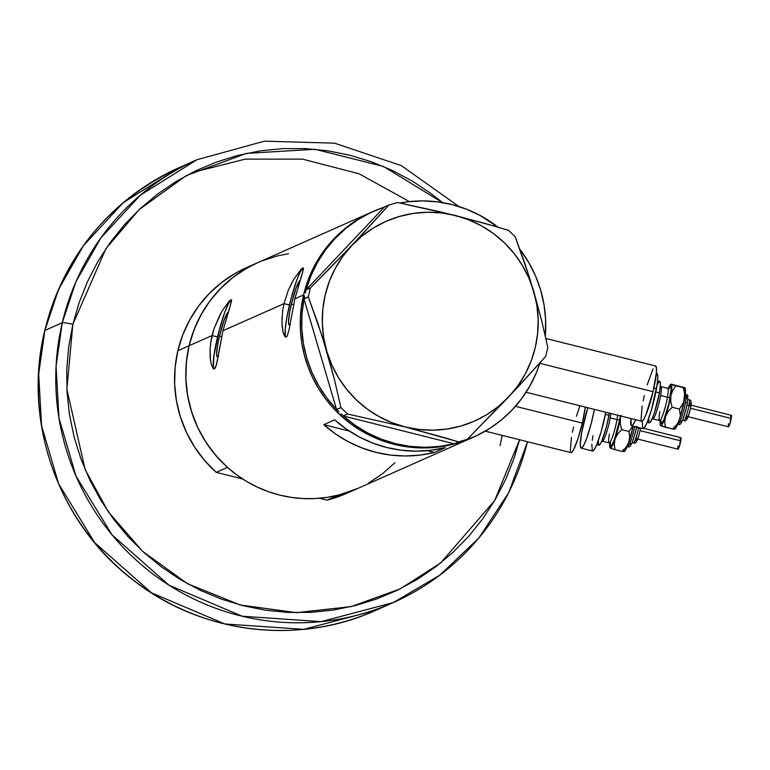 <?xml version="1.0" encoding="UTF-8"?>
<svg xmlns="http://www.w3.org/2000/svg" width="770" height="770" viewBox="0 0 770 770"><rect width="100%" height="100%" fill="white"/><g stroke="black" fill="none" stroke-linecap="round" stroke-linejoin="round"><path stroke-width="1.16" d="M526.083 392.257L641.756 421.277A28.5 3.773 -75.9 0 0 653.047 391.709L539.809 363.305L653.047 391.709A28.5 3.773 -75.9 0 0 655.626 366L545.834 338.454M485.264 431.142L571.022 452.654A28.5 3.773 -75.9 0 0 582.303 423.086L515.457 406.319L582.303 423.086A28.5 3.773 -75.9 0 0 585.325 407.118L582.303 423.086L577.952 438.736L573.592 449.767L571.436 452.596L570.714 452.442M218.497 356.144L217.121 356.751L216.64 353.979L217.718 344.508L219.469 336.067L221.644 336.615L219.469 336.067A23.1 3.051 104.1 0 1 228.141 312.216M290.396 324.247L289.019 324.863L288.538 322.081L289.616 312.62L291.368 304.179L293.543 304.728L291.368 304.179A23.1 3.051 104.1 0 1 300.05 280.328M303.264 268.066A35.622 4.707 -75.9 0 0 289.462 305.026L283.986 303.65L288.269 290.386L292.408 281.704M231.356 299.954A35.622 4.707 -75.9 0 0 217.564 336.913L212.087 335.547L213.973 328.78L221.943 311.07L229.296 301.003L231.423 300.059L231.423 301.445L222.953 330.725L283.986 303.65L288.269 290.386L293.842 279.183L301.205 269.105L303.322 268.172L303.322 269.548L294.852 298.827L289.125 329.425L287.335 335.797L286.315 336.99L285.208 336.75L284.092 335.085L283.081 332.111L281.907 322.813L282.677 310.406L283.986 303.65L222.953 330.725L216.37 365.124L214.406 368.878L213.309 368.637L211.182 363.998L210.412 359.86L210.095 348.791L210.778 342.303L213.973 328.78L220.509 313.592M303.322 268.172L302.62 268.027L303.322 268.172L302.677 272.108L294.852 298.827L303.553 294.977L294.852 298.827L289.125 329.425L287.335 335.797L286.315 336.99L285.208 336.75L283.081 332.111L282.051 325.508L282.003 316.903M231.423 300.059L230.721 299.915L231.423 300.059L230.779 304.006L222.953 330.725L217.227 361.313L215.436 367.685L214.406 368.878L213.309 368.637L211.182 363.998L210.152 357.396L210.095 348.791M254.35 264.216L243.859 269.933L233.984 276.661L224.811 284.342L216.447 292.898L208.959 302.254L202.423 312.312L196.899 322.986L192.452 334.161L189.102 345.73A123.479 121.747 -113.9 0 1 257.757 262.647A123.479 121.747 66.1 0 0 189.102 345.73L212.087 335.547L189.102 345.73A123.479 121.747 66.1 0 0 230.066 469.633A123.479 121.747 66.1 0 0 357.886 488.392A123.479 121.747 -113.9 0 1 338.184 495.149L326.952 500.134A123.479 121.747 66.1 0 0 346.654 493.378L472.328 437.63A123.479 121.747 -113.9 0 1 344.508 418.87A123.479 121.747 -113.9 0 1 303.553 294.977A123.479 121.747 -113.9 0 1 372.199 211.885A123.479 121.747 66.1 0 0 300.781 335.094A123.479 121.747 66.1 0 0 394.009 444.3L405.78 446.639L417.715 447.813L429.689 447.793L441.585 446.59L453.309 444.223L472.443 437.581L453.309 444.223L441.585 446.59L429.689 447.793L417.715 447.813L405.78 446.639L394.009 444.3A123.479 121.747 66.1 0 0 472.328 437.63L473.781 436.985A123.479 121.747 -113.9 0 1 463.713 440.921M334.661 419.833A123.479 121.747 66.1 0 0 445.378 447.601L434.511 452.423A123.479 121.747 -113.9 0 1 323.785 424.655L334.661 419.833L346.365 429.083L359.07 436.86L372.603 443.029L386.761 447.514L401.334 450.238L416.098 451.162L430.853 450.286L445.378 447.601L434.511 452.423L419.987 455.108L405.232 455.984L390.457 455.06L375.885 452.337L361.736 447.851L348.204 441.682L335.489 433.905L323.785 424.655L349.243 431.036L323.785 424.655L334.661 419.833M293.842 279.183L301.436 268.884M221.943 311.07L229.537 300.781M288.5 253.677L276.786 256.054M373.652 211.24A123.479 121.747 -113.9 0 1 384.355 207.091L370.668 212.607L357.771 219.768L345.826 228.449L335.037 238.546L325.546 249.903L317.5 262.339L311.003 275.689L306.171 289.751L384.471 206.966L306.171 289.751A123.479 121.747 -113.9 0 1 373.652 211.24L246.525 267.623A123.479 121.747 66.1 0 0 177.87 350.716L189.102 345.73L186.908 357.598L185.878 369.629L186.013 381.718L187.331 393.749L189.805 405.607L193.414 417.167L198.131 428.332L203.896 438.987L210.662 449.025L218.372 458.362L226.938 466.899L236.284 474.561L246.323 481.269L256.949 486.948L268.066 491.558L279.568 495.062L291.339 497.401L303.264 498.575L315.238 498.556L327.144 497.353L338.858 494.985L358.002 488.344M303.553 294.977L301.349 306.835L300.319 318.867L300.464 330.956L301.773 342.987L304.246 354.845L307.856 366.405L312.572 377.57L318.337 388.224L325.113 398.263L332.813 407.6L341.38 416.137L350.725 423.798L360.764 430.507L371.39 436.186L382.507 440.806L394.009 444.3L395.462 443.655L394.009 444.3L382.507 440.806L371.39 436.186L360.764 430.507L350.725 423.798L341.38 416.137L332.813 407.6L325.113 398.263L318.337 388.224L312.572 377.57L307.856 366.405L304.246 354.845L301.773 342.987L300.464 330.956L300.319 318.867L301.349 306.835L303.553 294.977L306.893 283.399L303.553 294.977M372.314 211.827L358.3 219.171L348.425 225.899L339.262 233.58L330.888 242.136L323.4 251.492L316.865 261.55L311.35 272.224L306.893 283.399L311.35 272.224L316.865 261.55L323.4 251.492L330.888 242.136L339.262 233.58L348.425 225.899L358.3 219.171L372.314 211.827M427.427 450.652L434.511 452.423L427.427 450.652M210.778 342.303L212.087 335.547L217.564 336.913A35.622 4.707 -75.9 0 0 214.118 368.955M214.406 368.878L213.309 368.637M231.144 300.021L228.449 303.572L224.917 311.831L219.258 330.147L213.945 355.673L213.386 367.29M218.064 356.635A23.1 3.051 104.1 0 1 217.371 356.914A23.1 3.051 104.1 0 1 219.469 336.067L224.243 319.8L228.286 312.139M282.677 310.406L283.986 303.65L289.462 305.026A35.622 4.707 -75.9 0 0 286.017 337.067M286.315 336.99L285.208 336.75M303.053 268.133L300.348 271.685L296.816 279.933L291.156 298.25L286.758 318.039L285.285 328.703L285.285 335.393M289.963 324.738A23.1 3.051 104.1 0 1 289.279 325.027A23.1 3.051 104.1 0 1 291.368 304.179L296.142 287.903L300.185 280.251M576.432 416.243L579.906 405.761M570.262 451.239L571.446 437.35M572.418 432.288L573.602 426.946M647.175 384.865L653.056 368.888M655.212 366.048L656.387 367.415L656.377 372.767L653.047 391.709L645.693 415.502L643.143 420.314L641.449 421.075M641.006 419.862L642.18 405.973M643.162 400.91L644.346 395.568M454.079 443.751A123.479 121.747 -113.9 0 1 395.462 443.655L381.304 439.169L367.771 433L355.057 425.233L343.199 415.935L454.233 443.789L457.188 442.933L454.233 443.789L343.362 415.973A123.479 121.747 -113.9 0 0 395.462 443.655L410.025 446.379L424.799 447.303L439.555 446.427L454.079 443.751M460.008 442.115L467.294 439.333L518.634 386.299L545.709 356.423L547.817 347.511L541.493 319.983L533.687 291.156L524.745 263.099L515.188 236.756L508.566 230.365L483.069 222.867L440.632 211.914L397.532 202.51L388.811 205.051L361.89 234.754L331.139 266.998L310.397 287.951L306.065 289.876L305.353 292.889L306.065 289.876L310.397 287.951L308.289 296.864L322.361 336.856L334.536 379.87L340.918 407.628L336.586 409.544L338.819 411.709L336.538 409.39L340.918 407.628L347.539 414.01L405.241 426.965L446.138 438.13L458.574 441.865L454.233 443.789L467.294 439.333L508.691 396.906L545.709 356.423L547.817 347.511L541.493 319.983L529.327 276.969L515.188 236.756L508.566 230.365L496.15 226.63L455.234 215.465L397.532 202.51L388.811 205.051L351.794 245.524L310.397 287.951L308.289 296.864L317.769 322.996L326.788 351.274L334.536 379.87L340.918 407.628L347.539 414.01L405.241 426.965A109.234 107.694 -113.9 0 1 326.788 351.274A109.234 107.694 -113.9 0 1 351.794 245.524A109.234 107.694 -113.9 0 1 455.234 215.465A109.234 107.694 -113.9 0 1 533.687 291.156A109.234 107.694 -113.9 0 1 508.691 396.906A109.234 107.694 -113.9 0 1 405.241 426.965L458.574 441.865L467.294 439.333L460.008 442.115M463.068 441.133L476.755 435.618L489.662 428.457L501.607 419.766L512.397 409.678L521.887 398.321L529.933 385.876L536.421 372.526L539.934 362.92A123.479 121.747 -113.9 0 1 473.781 436.985M519.846 249.239A123.479 121.747 -113.9 0 1 545.295 336.028L545.612 319.569L544.015 304.708L540.656 290.136L535.574 276.055L528.855 262.686L519.846 249.239M451.971 204.57A123.479 121.747 -113.9 0 1 498.036 227.189L479.662 215.225L466.129 209.055L451.971 204.57L437.408 201.846L422.634 200.912L407.879 201.798L400.015 203.02A123.479 121.747 -113.9 0 1 451.971 204.57M340.956 413.769L343.199 415.935L347.539 414.01L343.199 415.935L340.956 413.769M304.67 295.776L304.006 298.953L308.289 296.864L303.958 298.789L304.67 295.776M384.471 206.966L388.811 205.051L384.471 206.966M336.538 409.39L304.006 298.953L336.538 409.39L326.846 398.003L318.578 385.539L311.86 372.17L306.778 358.089L303.418 343.516L301.821 328.655L302.013 313.727L304.006 298.953A123.479 121.747 -113.9 0 0 336.538 409.39M326.788 351.274L331.706 364.691L338.309 377.367L346.481 389.071L356.087 399.63L366.953 408.832L378.917 416.541L391.747 422.624L405.241 426.965L419.159 429.496L433.269 430.18L447.332 428.996L461.095 425.974L474.339 421.151L486.823 414.626L498.334 406.493L508.691 396.906L517.7 386.03L525.207 374.037L531.098 361.14L535.256 347.568L537.624 333.535L538.153 319.3L536.825 305.093L533.687 291.156L528.769 277.749L522.175 265.072L514.004 253.359L504.398 242.81L493.522 233.599L481.568 225.889L468.728 219.816L455.234 215.465L441.316 212.934L427.206 212.251L413.144 213.434L399.38 216.466L386.145 221.288L373.652 227.814L362.141 235.938L351.794 245.524L342.785 256.41L335.268 268.403L329.387 281.291L325.219 294.872L322.861 308.905L322.332 323.14L323.65 337.347L326.788 351.274M246.718 267.536L235.649 273.129L221.904 282.282L209.536 293.245L198.766 305.815L189.795 319.762L182.788 334.815L177.87 350.716L175.137 367.165L174.646 383.855L176.388 400.487L180.344 416.753L186.436 432.345L194.55 446.985L204.541 460.412L216.226 472.356L242.675 478.998L216.226 472.356L227.468 467.38A123.479 121.747 -113.9 0 1 189.102 345.73L177.87 350.716A123.479 121.747 66.1 0 0 216.226 472.356L227.468 467.38L215.783 455.426L205.783 442.009L197.669 427.36L191.576 411.767L187.62 395.501L185.878 378.869L186.379 362.179L189.102 345.73L194.021 329.839L201.028 314.776L209.998 300.829L220.769 288.269L233.137 277.296L246.881 268.143L257.95 262.56M346.856 493.281L326.952 500.134L319.492 498.267L326.952 500.134L338.184 495.149L353.892 490.076M261.752 260.953L277.46 255.881M394.875 462.77L382.507 473.733L368.763 482.886M527.479 441.73A242.203 238.806 -113.9 0 1 393.345 602.544L375.943 610.264L303.746 629.34L224.83 623.96L151.565 592.862L94.671 542.609L58.607 483.772L41.57 425.714L38.683 373.941L44.881 330.436A9.5 0.972 -166.7 0 0 44.766 330.551A9.5 0.972 -166.7 0 0 44.824 330.686A9.5 0.972 13.3 0 1 44.766 330.551A9.5 0.972 13.3 0 1 44.881 330.436A242.203 238.806 66.1 0 0 125.212 573.477A242.203 238.806 66.1 0 0 375.943 610.264C297.99 645.76 201.201 633.72 133.277 580.128C58.481 523.677 22.176 421.296 44.766 330.542C64.459 254.889 109.379 200.527 179.535 167.456A242.203 238.806 66.1 0 0 44.881 330.436L62.274 322.726L56.085 366.222L58.963 418.004L75.999 476.062L112.073 534.89L168.957 585.152L242.223 616.241L321.138 621.631L393.345 602.544A242.203 238.806 -113.9 0 1 142.604 565.757A242.203 238.806 -113.9 0 1 62.274 322.726L44.881 330.436L58.491 289.578L83.41 245.717L123.133 202.751L179.535 167.456L196.937 159.737L140.525 195.041L100.812 237.997L75.883 281.868L62.274 322.726A242.203 238.806 -113.9 0 1 196.937 159.737L264.447 141.16L334.594 143.181L401.353 165.627L458.978 206.553M519.558 439.747L494.667 500.558L440.671 562.976L400.169 588.877L351.264 606.587L296.537 612.66L240.259 604.999L187.495 583.727L142.642 551.359L108.349 511.896L85.143 469.594L66.865 389.187L72.852 324.372A9.5 0.972 -166.7 0 0 62.274 322.726A9.5 0.972 13.3 0 1 72.852 324.372L79.156 302.562L87.539 281.502L97.944 261.386L110.264 242.425L124.374 224.802L140.15 208.67L157.427 194.194L176.041 181.508L195.821 170.738L216.572 161.998L238.084 155.357L260.173 150.881L282.6 148.62L305.17 148.591L327.654 150.795L349.84 155.213L371.515 161.796L392.469 170.488L412.499 181.2L431.412 193.838L442.5 202.587L383.441 166.445L315.007 149.274L246.419 153.394L186.196 175.666L139.12 209.623L105.923 248.662L72.852 324.372L68.713 346.721L66.769 369.398L67.029 392.19L69.502 414.857L74.17 437.196L80.975 458.997L89.859 480.037L100.726 500.115L113.488 519.047L128.003 536.642L144.154 552.725L161.767 567.163L180.68 579.791L200.71 590.513L221.654 599.204L243.33 605.788L265.515 610.206L287.999 612.41L310.57 612.381L333.006 610.119L355.086 605.644L376.607 599.002L397.358 590.253L417.128 579.492L435.753 566.807L453.03 552.331L468.795 536.199L482.906 518.566L495.226 499.605L505.63 479.498L514.023 458.439L519.558 439.747M500.028 445.628L502.204 435.387M409.447 201.615L359.041 173.76L302.543 159.13L245.216 159.14L192.202 172.528M686.657 415.675L686.869 414.337A8.306 1.097 -75.9 0 0 687.504 417.956A8.306 1.097 -75.9 0 0 690.671 407.137A2.377 1.117 -170 0 0 690.729 406.964A2.377 1.117 -170 0 0 688.929 405.53A10.684 1.415 104.1 0 1 684.039 420.516M685.464 394.076A15.438 2.041 104.1 0 1 685.454 402.335A15.438 2.041 104.1 0 1 678.38 423.972A15.438 2.041 104.1 0 0 685.454 402.335A2.377 1.117 10 0 1 687.254 403.759A2.377 1.117 -170 0 0 685.454 402.335A15.438 2.041 104.1 0 0 685.464 394.076M687.196 403.932A2.377 1.117 -170 0 0 687.254 403.759A2.377 1.117 10 0 1 687.196 403.932L686.744 406.252M687.331 416.493L728.42 426.801A5.939 0.789 -75.9 0 0 731.221 418.476L690.488 408.254L731.221 418.476A5.939 0.789 -75.9 0 0 731.308 415.29L690.218 404.981M688.948 399.813A10.684 1.415 104.1 0 1 688.929 405.53L687.013 405.049L688.929 405.53A10.684 1.415 -75.9 0 0 689.092 399.803C691.171 399.707 691.72 402.104 690.729 406.974C688.592 417.667 686.32 422.181 683.895 420.526A10.684 1.415 -75.9 0 0 688.929 405.53A2.377 1.117 10 0 1 690.729 406.964A2.377 1.117 10 0 1 690.671 407.137L690.392 408.61M660.631 386.627A16.622 2.194 104.1 0 1 660.612 395.52A16.622 2.194 104.1 0 1 652.768 418.842L659.621 420.564A16.622 2.194 -75.9 0 0 667.465 397.233A16.622 2.194 -75.9 0 0 667.475 388.34M668.216 389.822A19 2.512 104.1 0 1 670.285 396.781A2.377 1.117 10 0 1 667.465 397.233L660.612 395.52L667.465 397.233A16.622 2.194 -75.9 0 0 667.706 388.311L669.332 387.993L668.225 389.947M647.175 422.335L649.331 422.874A21.367 2.83 -75.9 0 0 659.418 392.883L655.847 391.988L659.418 392.883A21.367 2.83 -75.9 0 0 659.726 381.419L657.58 380.881M635.654 419.746A28.5 3.773 104.1 0 1 631.612 425.781A28.5 3.773 104.1 0 1 630.899 418.553L631.304 425.569L632.998 424.819L635.654 419.746M631.612 425.781L643.027 428.64A28.5 3.773 -75.9 0 0 656.473 388.658L653.884 388.003L656.473 388.658A28.5 3.773 -75.9 0 0 656.897 373.363L656.338 373.219M670.728 384.374A21.367 2.83 104.1 0 1 671.219 384.307A21.367 2.83 104.1 0 1 670.834 395.751L672.691 390.457L675.896 385.828L670.728 384.374A21.367 2.83 104.1 0 0 668.302 388.378L670.834 384.326L671.806 386.367L671.219 393.403L668.543 406.271L665.559 416.454L662.065 424.617L661.055 425.704L660.371 425.367L660.179 420.67M660.718 421.017L661.594 423.404L663.942 419.583L668.841 403.721L671.171 389.004L670.285 386.617L668.851 388.513M657.205 373.565L657.801 376.992L657.205 384.066L651.487 409.765L646.964 422.865L644.413 427.677L642.719 428.438L642.276 421.883M656.781 385.751L658.687 382.141M659.957 381.574L660.41 384.134L659.418 392.883L654.529 412.431L652.277 418.543L649.639 422.836L648.764 421.816L648.764 417.802M660.304 386.367L660.853 386.598A16.622 2.194 104.1 0 1 660.612 395.52A16.622 2.194 104.1 0 1 652.999 418.813M659.861 411.642A16.622 2.194 -75.9 0 0 659.842 420.536A16.622 2.194 -75.9 0 0 667.465 397.233A2.377 1.117 -170 0 0 670.285 396.781A19 2.512 104.1 0 1 664.5 418.216A19 2.512 104.1 0 1 660.718 421.286M674.52 429.285L674.857 429.083A21.367 2.83 -75.9 0 0 679.256 419.891A21.367 2.83 -75.9 0 0 684.53 399.187A21.367 2.83 -75.9 0 0 685.165 387.993A21.367 2.83 -75.9 0 0 685.079 387.878L683.24 387.676L684.607 393.451L684.53 399.187L682.672 404.481L679.458 409.101L672.123 407.263L670.747 401.478L670.834 395.751A21.367 2.83 104.1 0 1 665.559 416.454L668.177 411.546L672.123 407.263L670.747 401.478L670.834 395.751L672.691 390.457L675.896 385.828L671.055 384.182L684.915 387.743L685.406 392.787L683.519 404.308L679.256 419.891L675.762 428.053L674.25 429.304L665.347 427.235L664.702 421.835L665.559 416.454A21.367 2.83 104.1 0 1 660.67 425.714A21.367 2.83 104.1 0 1 660.419 425.464A21.367 2.83 104.1 0 1 660.169 420.786M671.334 384.153L684.8 387.897M660.506 425.579L672.691 429.083L676.628 424.799L672.691 429.083M673.875 428.12L673.779 427.09M683.519 388.84L684.915 387.743M684.54 393.441L684.164 391.304M678.149 422.412L676.628 424.799L678.149 422.412M679.91 417.205L679.256 419.891L679.91 417.205M660.67 425.714L665.347 427.235L664.702 421.835L665.559 416.454L668.177 411.546L672.123 407.263L679.458 409.101L680.112 414.501L679.458 409.101L683.799 401.93L684.607 393.451L683.24 387.676L675.896 385.828L683.24 387.676M686.205 408.706L683.5 417.908M682.826 419.611L681.662 421.816M681.219 422.239L680.613 420.603M686.205 398.254L686.753 397.368M687.196 396.945L687.735 400.025M690.045 410.169L688.322 416.031M687.899 417.109L687.158 418.514M686.869 418.784L686.532 416.83M689.65 404.365L690.392 402.96M690.671 402.691L691.017 404.645M730.489 416.493L731.019 415.492M731.375 415.328L729.864 423.904L728.709 426.609L728.266 425.396M728.362 424.578L728.507 423.615M636.212 438.053L636.424 436.715A8.306 1.097 -75.9 0 0 637.059 440.334A8.306 1.097 -75.9 0 0 640.226 429.516A2.377 1.117 -170 0 0 640.284 429.333A2.377 1.117 -170 0 0 638.484 427.908A10.684 1.415 104.1 0 1 633.595 442.885M634.663 426.542A15.438 2.041 104.1 0 1 627.935 446.34A15.438 2.041 104.1 0 0 634.663 426.542M636.886 438.871L677.975 449.18A5.939 0.789 -75.9 0 0 680.776 440.854L640.043 430.632L680.776 440.854A5.939 0.789 -75.9 0 0 680.863 437.668L643.787 428.361M632.18 442.586L633.441 442.904A10.684 1.415 -75.9 0 0 638.484 427.908L636.569 427.427L638.484 427.908A10.684 1.415 -75.9 0 0 638.551 427.514M610.273 443.395L610.668 445.676L611.803 445.175L614.479 439.478L619.84 419.15A2.377 1.117 10 0 1 617.011 419.611L610.167 417.889A16.622 2.194 104.1 0 1 602.323 441.22L609.166 442.933A16.622 2.194 -75.9 0 0 617.011 419.611A16.622 2.194 -75.9 0 0 617.646 415.222M596.731 444.714L598.887 445.253A21.367 2.83 -75.9 0 0 608.974 415.261L605.403 414.366L608.974 415.261A21.367 2.83 -75.9 0 0 609.32 413.134L606.327 427.129L601.832 440.921L599.926 444.531L598.646 445.099L598.319 440.18M594.392 409.39A28.5 3.773 104.1 0 1 581.167 448.15A28.5 3.773 104.1 0 1 581.591 432.865A28.5 3.773 104.1 0 1 587.799 407.744L581.591 432.865L580.262 444.531L580.859 447.947L581.581 448.101L583.747 445.253L586.567 438.65L591.1 423.991L594.392 409.39M581.167 448.15L592.582 451.018A28.5 3.773 -75.9 0 0 605.807 412.258L601.043 432.143L596.509 445.233L593.968 450.055L592.274 450.816L591.832 444.252M620.764 415.781L618.098 428.64L613.603 442.914L611.621 446.995L610.225 448.092L609.734 443.048M610.793 413.509A16.622 2.194 104.1 0 1 610.167 417.889L617.011 419.611A2.377 1.117 -170 0 0 619.84 419.15L620.351 415.906M592.274 440.315L593.006 435.724M609.416 434.02A16.622 2.194 -75.9 0 0 609.397 442.914A16.622 2.194 -75.9 0 0 617.011 419.611M619.84 419.15A19 2.512 104.1 0 1 614.056 440.584A19 2.512 104.1 0 1 610.273 443.664M610.167 417.889A16.622 2.194 104.1 0 1 602.554 441.191M620.736 416.002A21.367 2.83 104.1 0 1 620.379 418.12L621.111 415.386L620.379 418.12A21.367 2.83 104.1 0 1 615.115 438.823A21.367 2.83 104.1 0 1 610.225 448.092A21.367 2.83 104.1 0 1 609.975 447.842A21.367 2.83 104.1 0 1 609.725 443.164M610.061 447.957L614.903 449.613L614.258 444.213L615.115 438.823L617.732 433.924L621.679 429.641L620.302 423.856L620.379 418.12L620.302 423.856L621.679 429.641L629.013 431.479L629.668 436.879L628.811 442.259L624.778 451.143L622.247 451.451L614.903 449.613L622.247 451.451L626.183 447.168L622.247 451.451M633.181 426.166L628.811 442.259L626.183 447.168L628.811 442.259A21.367 2.83 -75.9 0 0 633.181 426.166M623.431 450.498L623.334 449.468M624.075 451.663L624.412 451.461A21.367 2.83 -75.9 0 0 628.811 442.259L629.668 436.879L629.013 431.479L621.679 429.641L617.732 433.924L615.115 438.823L614.258 444.213L614.903 449.613L610.225 448.092M632.218 426.85L629.013 431.479L632.218 426.85M636.751 426.311L636.299 428.63M635.76 431.075L633.056 440.276M632.382 441.99L631.217 444.194M630.774 444.608L630.168 442.971M638.484 427.908A2.377 1.117 10 0 1 640.284 429.333A2.377 1.117 10 0 1 640.226 429.516L639.947 430.988M639.601 432.548L637.878 438.4M637.454 439.487L636.713 440.892M636.424 441.162L636.087 439.198M680.045 438.871L680.574 437.861M680.93 437.707L679.419 446.282L678.062 449.17L677.821 447.774M677.918 446.947L678.062 445.994M303.563 268.066L303.072 267.941M231.664 299.963L231.173 299.838M214.33 369.051L213.839 368.936M286.228 337.164L285.747 337.039M393.345 602.544L439.834 575.171L478.95 537.912L508.7 492.665L527.556 441.749M685.3 393.913L685.675 394.048C687.033 396.974 688.726 390.515 687.244 403.769C683.423 420.122 680.401 426.859 678.168 423.991L677.764 423.933M682.624 420.208L683.895 420.526M660.853 386.598L667.706 388.311M659.621 420.564L660.891 421.614L660.843 419.361M652.171 418.784L652.768 418.842M687.831 399.486L689.092 399.803M633.441 442.904C635.866 444.56 638.147 440.045 640.284 429.352L640.496 428.005M627.319 446.311L627.723 446.369C629.956 449.237 632.979 442.5 636.8 426.147M609.166 442.933L610.446 443.982L610.398 441.739M601.726 441.162L602.323 441.22"/></g></svg>
